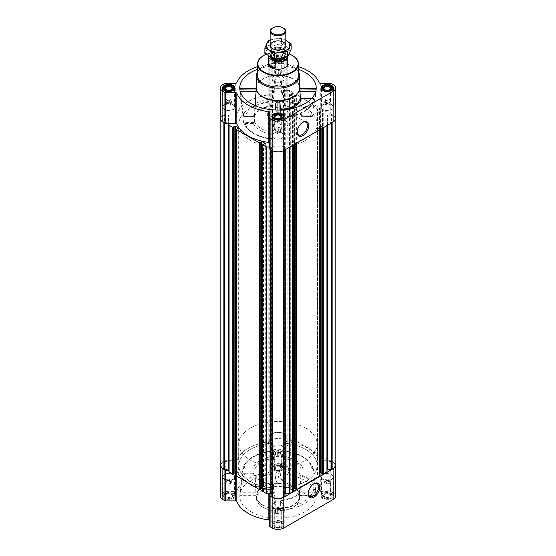 <?xml version="1.0" encoding="UTF-8"?>
<svg xmlns="http://www.w3.org/2000/svg" width="556" height="556" viewBox="0 0 556 556"><rect width="100%" height="100%" fill="white"/><g stroke="black" fill="none" stroke-linecap="round" stroke-linejoin="round"><path stroke-width="0.42" stroke-dasharray="2.78 2.08" d="M271.071 117.858A7.297 4.212 -60 0 1 268.812 117.643A7.297 4.212 -60 0 1 271.071 106.377L282.768 108.844L283.914 115.342L276.617 119.679L271.071 117.858L271.071 106.377M297.14 131.876A7.297 4.212 -60 0 1 297.126 131.522A7.297 4.212 -60 0 1 302.29 122.584A7.297 4.212 -60 0 1 302.603 122.41M231.011 481.892A3.28 1.897 180 0 1 231.685 482.455A3.28 1.897 180 0 1 231.97 483.233A3.28 1.897 180 0 1 228.69 485.124A3.28 1.897 180 0 1 225.402 483.233A3.28 1.897 180 0 1 225.694 482.455A3.28 1.897 180 0 1 231.011 481.892M226.765 479.369L226.063 480.884L227.988 481.996L230.608 481.586L231.31 480.078L229.392 478.966L226.765 479.369L226.765 481.322L226.063 482.837L227.988 483.942L230.608 483.539L231.31 482.024L230.351 480.954L229.392 480.919L226.514 481.399L225.694 482.455M280.321 453.425A3.28 1.897 180 0 1 280.995 453.988A3.28 1.897 180 0 1 281.28 454.759A3.28 1.897 180 0 1 278 456.657A3.28 1.897 180 0 1 274.72 454.759A3.28 1.897 180 0 1 275.005 453.988A3.28 1.897 180 0 1 280.321 453.425M276.082 450.902L275.38 452.417L277.298 453.522L279.918 453.119L280.62 451.604L278.702 450.499L276.082 450.902L276.082 452.848L275.38 454.363L277.298 455.475L279.918 455.065L280.62 453.55L279.661 452.487L278.702 452.445L275.825 452.925L275.005 453.988M329.632 481.892A3.28 1.897 180 0 1 330.306 482.455A3.28 1.897 180 0 1 330.598 483.233A3.28 1.897 180 0 1 327.31 485.124A3.28 1.897 180 0 1 324.03 483.233A3.28 1.897 180 0 1 324.315 482.455A3.28 1.897 180 0 1 329.632 481.892M325.392 479.369L324.69 480.884L326.608 481.996L329.235 481.586L329.937 480.078L328.012 478.966L325.392 479.369L325.392 481.322L324.69 482.837L326.608 483.942L329.235 483.539L329.937 482.024L328.978 480.954L328.012 480.919L325.142 481.399L324.315 482.455M280.321 510.359A3.28 1.897 180 0 1 280.995 510.929A3.28 1.897 180 0 1 281.28 511.701A3.28 1.897 180 0 1 278 513.598A3.28 1.897 180 0 1 274.72 511.701A3.28 1.897 180 0 1 275.005 510.929A3.28 1.897 180 0 1 280.321 510.359M276.082 507.843L275.38 509.359L277.298 510.464L279.918 510.06L280.62 508.545L278.702 507.44L276.082 507.843L276.082 509.789L275.38 511.305L277.298 512.417L279.918 512.006L280.62 510.491L279.661 509.428L278.702 509.386L275.825 509.866L275.005 510.929M302.679 468.006L311.77 468.006L313.362 469.25L316.135 495.25L315.308 489.933L313.73 488.835A35.841 20.697 180 0 1 280.648 507.837L280.648 500.685A23.505 13.573 180 0 0 301.338 488.835L300.316 489.12L299.983 495.104L301.109 469.299L302.679 468.006A25.069 14.477 0 0 0 282.427 456.316L279.932 481.169L277.903 482.49L275.873 481.183L273.51 458.457L273.378 451.083L275.873 471.974L277.903 473.177L279.932 471.968L282.302 451.319L282.427 456.316M282.399 450.77C299.552 452.528 309.866 458.651 313.341 469.139L313.362 469.25A35.619 20.565 0 0 0 282.302 451.319L282.427 451.069A34.062 19.662 0 0 1 311.77 468.006M250.964 511.763A38.239 22.08 0 0 0 293.721 516.281A38.239 22.08 0 0 0 316.162 494.791A38.239 22.08 0 0 0 315.961 493.492A38.239 22.08 0 0 0 276.867 474.087A38.239 22.08 0 0 0 239.838 494.791A38.239 22.08 0 0 0 250.964 511.763M300.004 495.25L316.135 495.25L299.983 495.104M280.648 507.837L279.932 515.78L277.903 517.212L275.873 515.773L273.378 490.044L273.51 485.096L275.873 506.565L277.903 507.899L279.932 506.579L280.613 500.4A22.497 12.99 180 0 0 290.322 498.364L280.62 500.393M244.23 468.006A34.062 19.662 0 0 1 273.378 451.083L273.503 451.333A35.619 20.565 0 0 0 242.638 469.25L244.23 468.006L253.321 468.006L254.891 469.299L255.996 495.25L254.926 474.372L253.362 473.232L244.258 473.232L242.666 474.331L239.865 495.25L242.659 469.139C246.106 458.7 256.351 452.584 273.406 450.784M240.067 495.104L256.017 495.104L240.067 495.104M300.316 489.12A22.497 12.99 180 0 1 290.322 498.364M262.488 505.112A21.941 12.67 0 0 0 286.02 507.948A21.941 12.67 0 0 0 299.927 496.626A21.941 12.67 0 0 0 278 483.491A21.941 12.67 0 0 0 256.073 496.626A21.941 12.67 0 0 0 262.488 505.112M253.362 473.232A25.069 14.477 0 0 0 273.378 484.79L273.51 485.096A23.505 13.573 0 0 1 261.383 481.371A23.505 13.573 0 0 1 254.926 474.372L254.877 474.122C257.06 479.501 263.231 482.955 273.406 484.498M301.338 488.835L313.73 488.835M331.689 493.631A6.192 3.572 180 0 1 333.503 496.154A6.192 3.572 180 0 1 327.31 499.733A6.192 3.572 180 0 1 321.125 496.154A6.192 3.572 180 0 1 324.947 492.852A6.192 3.572 180 0 1 331.689 493.631M282.378 465.157A6.192 3.572 180 0 1 284.192 467.686A6.192 3.572 180 0 1 278 471.259A6.192 3.572 180 0 1 271.808 467.686A6.192 3.572 180 0 1 275.63 464.385A6.192 3.572 180 0 1 282.378 465.157M233.061 493.631A6.192 3.572 180 0 1 234.875 496.154A6.192 3.572 180 0 1 228.69 499.733A6.192 3.572 180 0 1 222.497 496.154A6.192 3.572 180 0 1 226.32 492.852A6.192 3.572 180 0 1 233.061 493.631M282.378 522.098A6.192 3.572 180 0 1 284.192 524.628A6.192 3.572 180 0 1 278 528.2A6.192 3.572 180 0 1 271.808 524.628A6.192 3.572 180 0 1 275.63 521.326A6.192 3.572 180 0 1 282.378 522.098M335.539 496.154A8.229 4.747 0 0 0 333.127 492.797L331.063 491.601A1.175 0.681 0 0 0 330.236 491.407L320.298 491.407A1.175 0.681 0 0 1 319.151 490.872A42.159 24.339 0 0 0 287.146 472.398A1.175 0.681 0 0 1 286.229 471.731L286.229 465.997A1.175 0.681 0 0 0 285.881 465.518L283.817 464.329A8.229 4.747 0 0 0 272.183 464.329L270.119 465.518A1.175 0.681 0 0 0 269.771 465.997L269.771 471.731A1.175 0.681 0 0 1 268.854 472.398A42.159 24.339 0 0 0 236.849 490.872A1.175 0.681 0 0 1 235.702 491.407L225.764 491.407A1.175 0.681 0 0 0 224.937 491.601L222.873 492.797A8.229 4.747 0 0 0 220.461 496.154M228.961 471.926L228.961 470.195L235.702 470.195A1.175 0.681 0 0 1 236.849 470.723A42.159 24.339 0 0 0 268.854 489.204A1.175 0.681 0 0 1 269.771 489.864L269.771 526.31M255.996 88.988L254.37 116.454L243.681 116.454L239.865 88.988L243.452 121.778L245.175 123.432A33.374 19.272 0 0 0 271.974 138.91L271.974 134.253L272.753 132.988L275.144 109.984M298.635 69.382A38.239 22.08 0 0 0 257.365 69.382M243.479 121.945C247.052 131.626 256.754 137.401 272.586 139.264L275.873 112.152L277.903 110.943L279.932 112.152L280.648 117.559L280.613 109.518M311.548 98.565L313.73 98.565L315.308 97.321L316.135 88.988L312.319 116.454L302.805 116.593A25.479 14.713 0 0 0 283.831 105.633L283.053 105.73L283.053 99.559L283.831 100.984A33.374 19.272 0 0 1 310.86 116.593L312.319 116.454M283.053 99.559L279.932 68.339L277.903 66.908L275.873 68.346L272.753 99.573L271.974 101.004A33.374 19.272 0 0 0 245.14 116.593L243.681 116.454M299.552 85.582A21.941 12.67 0 0 0 299.462 85.325A21.941 12.67 0 0 0 277.771 75.303A21.941 12.67 0 0 0 256.448 85.582M272.753 99.573L272.753 105.751L271.974 105.661L272.753 105.751L272.822 105.265L275.873 77.555L277.903 76.228L279.932 77.548L283.053 105.73L283.831 105.633L283.831 100.984M245.175 123.432L253.244 123.432L254.412 122.403L255.329 105.744M310.86 116.593L302.805 116.593L301.63 116.454L301.394 115.863L300.004 88.988M272.753 132.988L272.753 139.167L271.974 138.91M272.815 138.736A34.938 20.169 0 0 1 253.3 133.051A34.938 20.169 0 0 1 243.452 121.778L243.709 122.403L254.412 122.403M280.62 117.851C300.483 116.308 312.041 109.469 315.301 97.342L315.308 97.321A37.405 21.594 180 0 1 280.516 117.302L280.648 117.559A35.841 20.697 180 0 0 313.73 98.565M272.822 105.265A23.915 13.81 0 0 0 254.606 115.863L254.37 116.454L253.195 116.593L254.37 116.454M301.63 116.454L301.394 115.863A23.915 13.81 0 0 0 282.983 105.237M282.378 56.969A6.192 3.572 180 0 1 284.192 59.499A6.192 3.572 180 0 1 278 63.071A6.192 3.572 180 0 1 271.808 59.499A6.192 3.572 180 0 1 275.63 56.191A6.192 3.572 180 0 1 282.378 56.969M298.572 66.72A42.159 24.339 0 0 0 287.146 64.204L287.146 94.916A1.175 0.681 0 0 1 286.229 94.256L286.229 88.522A1.175 0.681 0 0 0 285.881 88.043L283.817 86.847A8.229 4.747 0 0 0 272.183 86.847L270.119 88.043A1.175 0.681 0 0 0 269.771 88.522L269.771 94.256A1.175 0.681 0 0 1 268.854 94.916A42.159 24.339 0 0 0 236.849 113.396A1.175 0.681 0 0 1 235.702 113.924L225.764 113.924A1.175 0.681 0 0 0 224.937 114.126L222.873 115.314A8.229 4.747 0 0 0 220.461 118.678M257.428 66.72A42.159 24.339 0 0 1 268.854 64.204A1.175 0.681 0 0 0 269.771 63.544L269.771 57.81A1.175 0.681 0 0 1 270.119 57.331L272.183 56.135A8.229 4.747 0 0 1 283.817 56.135L285.881 57.331A1.175 0.681 0 0 1 286.229 57.81L286.229 63.544A1.175 0.681 0 0 0 287.146 64.204M335.15 465.448A7.833 4.524 0 0 0 332.856 462.244L331.133 461.383L327.553 461.841L327.38 114.974A1.175 0.681 0 0 1 327.039 114.494L327.039 461.265L327.039 460.695L320.298 460.695L320.298 491.407M335.15 463.996A8.229 4.747 0 0 0 333.127 462.085L331.063 460.896A1.175 0.681 0 0 0 330.236 460.695L327.039 460.695L326.942 458.832L323.251 456.705L320.569 458.033L317.323 456.066L319.735 454.676L296.661 441.353L293.971 442.68L290.725 440.706L293.137 439.316L289.454 437.19L286.229 437.134L286.229 441.026A1.175 0.681 0 0 0 287.146 441.686A42.159 24.339 0 0 1 319.151 460.166A1.175 0.681 0 0 0 320.298 460.695M269.771 489.864L269.771 493.756M262.745 488.627L265.275 490.183L262.863 491.254L262.863 144.484M260.145 142.503L260.194 488.953M236.147 473.274L238.677 474.824L236.265 475.901L236.265 129.131M233.548 127.143L233.596 473.601M319.123 455.058L319.123 108.288L319.853 108.066L296.661 94.583L293.971 95.91L290.844 94.103L293.255 92.706L289.454 90.419L285.249 90.364A1.175 0.681 0 0 1 284.415 90.169L285.054 87.952L283.539 87.007A7.833 4.524 0 0 0 272.461 87.007L270.946 87.952L271.849 89.94L270.167 91.059L270.167 94.346A1.175 0.681 0 0 1 269.236 95.006A41.922 24.2 0 0 0 237.002 113.619A1.175 0.681 0 0 1 235.855 114.154L230.17 114.154L228.148 115.12L224.867 114.612L223.144 115.474A7.833 4.524 0 0 0 220.85 118.678A7.833 4.524 0 0 0 223.144 121.875L224.867 122.744L228.62 122.383A1.175 0.681 0 0 1 228.961 122.862L228.961 123.425M319.151 82.684L319.151 113.396A42.159 24.339 0 0 0 287.146 94.916M319.151 113.396A1.175 0.681 0 0 0 320.298 113.924L327.039 113.924L327.039 112.194L323.251 109.935L320.569 111.263L317.323 109.296L319.123 108.288M269.771 112.388L269.771 148.834M327.852 125.079L327.852 122.237L331.133 122.744L332.856 121.875A7.833 4.524 0 0 0 335.15 118.678A7.833 4.524 0 0 0 332.856 115.474L331.133 114.612L327.553 115.071M322.404 473.601L322.404 127.213L323.251 127.414L326.942 125.288L327.039 122.862A1.175 0.681 0 0 1 327.38 122.383L327.852 122.237M295.806 488.953L295.806 142.565L296.661 142.774L319.735 129.451L317.434 127.894L320.569 126.087L322.591 127.067M285.249 149.682L285.249 146.986L289.454 146.937L293.137 144.803L290.725 143.413L293.971 141.446L295.994 142.419M270.946 493.763A1.175 0.681 0 0 1 271.585 493.957L271.835 147.458L270.946 149.397L272.461 150.342A7.833 4.524 0 0 0 283.539 150.342L285.054 149.397L284.415 147.187A1.175 0.681 0 0 1 285.249 146.986M335.539 118.678A8.229 4.747 0 0 0 333.127 115.314L331.063 114.126A1.175 0.681 0 0 0 330.236 113.924L327.039 113.924L327.039 114.494M286.229 63.544L286.229 94.256M286.229 57.81L286.229 88.522M269.771 57.81L269.771 88.522M269.771 63.544L269.771 94.256M269.771 146.986L270.751 146.986A1.175 0.681 0 0 1 271.585 147.187L271.835 147.458M220.85 463.996A8.229 4.747 0 0 1 222.873 462.085L224.937 460.896A1.175 0.681 0 0 1 225.764 460.695L235.702 460.695A1.175 0.681 0 0 0 236.849 460.166A42.159 24.339 0 0 1 268.854 441.686A1.175 0.681 0 0 0 269.771 441.026L269.771 435.285A1.175 0.681 0 0 1 270.119 434.806L272.183 433.617A8.229 4.747 0 0 1 283.817 433.617L285.881 434.806A1.175 0.681 0 0 1 286.229 435.285L286.229 437.134L285.249 437.134A1.175 0.681 0 0 1 284.415 436.94L285.054 434.722L283.539 433.777A7.833 4.524 0 0 0 272.461 433.777L270.946 434.722L271.835 436.662L271.835 89.891M270.167 91.059L270.167 437.829L271.835 436.662M270.167 437.829L270.167 94.346M220.85 465.448A7.833 4.524 0 0 1 223.144 462.244L224.867 461.383L228.148 461.89L230.17 460.924L235.855 460.924A1.175 0.681 0 0 0 237.002 460.382A41.922 24.2 0 0 1 269.236 441.777A1.175 0.681 0 0 0 270.167 441.116M228.961 125.163L228.961 122.862M271.835 494.228L270.96 496.119M285.04 496.119L284.165 494.228L284.165 147.458M285.054 493.763A1.175 0.681 0 0 0 284.415 493.957L284.165 494.228M293.137 144.484L293.137 491.254L292.532 491.191L292.532 144.421M293.255 488.627L290.725 490.183L292.532 491.191M295.994 489.19L295.855 142.503M319.735 129.131L319.735 475.901L319.123 475.832L319.123 129.068M319.853 473.274L317.323 474.824L319.123 475.832M322.591 473.837L322.452 127.143M327.039 125.552L327.039 125.163M327.039 471.926L327.039 122.862M327.553 461.841L327.38 114.974M327.039 461.265A1.175 0.681 0 0 0 327.38 461.744M327.039 458.964L327.039 112.194M286.229 441.026L286.229 471.731M286.229 435.285L286.229 465.997M269.771 435.285L269.771 465.997M269.771 441.026L269.771 471.731M256.448 87.966A21.552 12.44 180 0 1 269.75 76.471A21.552 12.44 180 0 1 293.234 79.167A21.552 12.44 180 0 1 299.552 87.966M279.932 112.152L279.932 110.019M275.873 112.152L275.873 110.012M277.903 110.943L277.903 110.046M279.932 77.548L279.932 68.339M277.903 76.228L277.903 66.908M275.873 77.555L275.873 68.346M315.947 89.134L300.004 89.134M255.996 89.134L240.053 89.134M262.766 504.952A21.552 12.44 0 0 0 286.25 507.649A21.552 12.44 0 0 0 299.552 496.154A21.552 12.44 0 0 0 293.234 487.362A21.552 12.44 0 0 0 269.75 484.658A21.552 12.44 0 0 0 256.448 496.154A21.552 12.44 0 0 0 262.766 504.952M275.873 515.773L275.873 506.565M277.903 517.212L277.903 507.899M279.932 515.78L279.932 506.579M277.903 482.49L277.903 473.177M279.932 481.169L279.932 471.968M275.873 481.183L275.873 471.974M315.947 492.762L300.004 492.762M255.996 492.762L240.053 492.762M266.081 54.293A20.12 11.62 180 0 1 289.155 53.988M268.207 124.224L268.207 63.655A9.793 5.657 180 0 1 274.254 58.429A9.793 5.657 180 0 1 284.929 59.659A9.793 5.657 180 0 1 287.793 63.655L287.793 124.224A9.793 5.657 180 0 1 278 129.875A9.793 5.657 180 0 1 268.207 124.224A9.793 5.657 180 0 1 274.254 118.998A9.793 5.657 180 0 1 284.929 120.221A9.793 5.657 180 0 1 287.793 124.224M263.634 55.517A20.516 11.843 180 0 1 292.366 55.517M257.247 74.886A20.753 11.982 180 0 1 263.329 66.56A20.753 11.982 180 0 1 292.671 66.56L292.671 66.56A20.753 11.982 180 0 1 298.753 74.886M257.31 72.21A21.552 12.44 180 0 1 262.766 66.887A21.552 12.44 180 0 1 293.234 66.887L293.234 66.887A21.552 12.44 180 0 1 298.69 72.21M292.671 66.56L293.234 66.887L292.671 66.56M282.378 133.106A6.192 3.572 180 0 1 284.192 135.629A6.192 3.572 180 0 1 278 139.202A6.192 3.572 180 0 1 271.808 135.629A6.192 3.572 180 0 1 275.63 132.328A6.192 3.572 180 0 1 282.378 133.106M282.156 133.231A5.88 3.392 180 0 1 283.88 135.629A5.88 3.392 180 0 1 278 139.021A5.88 3.392 180 0 1 272.12 135.629A5.88 3.392 180 0 1 275.748 132.495A5.88 3.392 180 0 1 282.156 133.231M233.061 104.632A6.192 3.572 180 0 1 234.875 107.162A6.192 3.572 180 0 1 228.69 110.734A6.192 3.572 180 0 1 222.497 107.162A6.192 3.572 180 0 1 226.32 103.861A6.192 3.572 180 0 1 233.061 104.632M232.846 104.764A5.88 3.392 180 0 1 234.562 107.162A5.88 3.392 180 0 1 228.69 110.554A5.88 3.392 180 0 1 222.81 107.162A5.88 3.392 180 0 1 226.438 104.028A5.88 3.392 180 0 1 232.846 104.764M282.378 76.165A6.192 3.572 180 0 1 284.192 78.688A6.192 3.572 180 0 1 278 82.26A6.192 3.572 180 0 1 271.808 78.688A6.192 3.572 180 0 1 275.63 75.387A6.192 3.572 180 0 1 282.378 76.165M282.156 76.29A5.88 3.392 180 0 1 283.88 78.688A5.88 3.392 180 0 1 278 82.079A5.88 3.392 180 0 1 272.12 78.688A5.88 3.392 180 0 1 275.748 75.553A5.88 3.392 180 0 1 282.156 76.29M331.689 104.632A6.192 3.572 180 0 1 333.503 107.162A6.192 3.572 180 0 1 327.31 110.734A6.192 3.572 180 0 1 321.125 107.162A6.192 3.572 180 0 1 324.947 103.861A6.192 3.572 180 0 1 331.689 104.632M331.466 104.764A5.88 3.392 180 0 1 333.19 107.162A5.88 3.392 180 0 1 327.31 110.554A5.88 3.392 180 0 1 321.438 107.162A5.88 3.392 180 0 1 325.065 104.028A5.88 3.392 180 0 1 331.466 104.764M283.762 117.74A5.88 3.392 180 0 1 278 120.471A5.88 3.392 180 0 1 272.238 117.74M273.844 114.675A5.88 3.392 180 0 1 282.156 114.675M333.079 89.273A5.88 3.392 180 0 1 327.31 91.997A5.88 3.392 180 0 1 321.549 89.273M323.154 86.208A5.88 3.392 180 0 1 331.466 86.208M281.6 57.414L281.6 57.414A5.094 2.94 180 0 1 281.6 61.577A5.094 2.94 180 0 1 274.4 61.577A5.094 2.94 180 0 1 274.4 57.414A5.094 2.94 180 0 1 281.6 57.414L282.156 57.734A5.88 3.392 180 0 1 283.88 60.138A5.88 3.392 180 0 1 278 63.53A5.88 3.392 180 0 1 272.12 60.138A5.88 3.392 180 0 1 273.844 57.734A5.88 3.392 180 0 1 282.156 57.734L281.6 57.414M280.773 57.893A3.92 2.259 180 0 1 280.773 61.097A3.92 2.259 180 0 1 275.227 61.097A3.92 2.259 180 0 1 275.227 57.893A3.92 2.259 180 0 1 280.773 57.893M234.451 89.273A5.88 3.392 180 0 1 228.69 91.997A5.88 3.392 180 0 1 222.921 89.273M224.534 86.208A5.88 3.392 180 0 1 232.846 86.208M280.523 118.164A3.28 1.897 180 0 1 280.321 118.296A3.28 1.897 180 0 1 275.679 118.296A3.28 1.897 180 0 1 275.477 118.164M280.321 128.019A3.28 1.897 180 0 1 281.28 129.36A3.28 1.897 180 0 1 280.995 130.132A3.28 1.897 180 0 1 278 131.258A3.28 1.897 180 0 1 275.005 130.132A3.28 1.897 180 0 1 274.831 129.854A3.28 1.897 180 0 1 274.72 129.36A3.28 1.897 180 0 1 276.742 127.609A3.28 1.897 180 0 1 280.321 128.019M275.38 132.516L277.298 133.628L279.918 133.218L280.62 131.709L278.702 130.597L276.082 131.001L275.38 132.516L275.38 130.57L277.298 131.675L279.918 131.272L280.62 129.756L278.702 128.651L276.082 129.055L275.38 130.57L275.7 131.035L275.005 130.132M279.918 133.218L279.918 131.272L280.995 130.132M278.702 130.597L278.702 128.651M280.62 131.709L280.62 129.756M276.082 131.001L276.082 129.055M277.298 133.628L277.298 131.675M231.213 89.697A3.28 1.897 180 0 1 231.011 89.829A3.28 1.897 180 0 1 226.368 89.829A3.28 1.897 180 0 1 226.16 89.697M231.011 99.552A3.28 1.897 180 0 1 231.97 100.893A3.28 1.897 180 0 1 231.685 101.665A3.28 1.897 180 0 1 228.69 102.784A3.28 1.897 180 0 1 225.694 101.665A3.28 1.897 180 0 1 225.521 101.38A3.28 1.897 180 0 1 225.402 100.893A3.28 1.897 180 0 1 227.432 99.142A3.28 1.897 180 0 1 231.011 99.552M226.063 104.048L227.988 105.153L230.608 104.75L231.31 103.235L229.392 102.13L226.765 102.533L226.063 104.048L226.063 102.096L227.988 103.207L230.608 102.797L231.31 101.289L229.392 100.177L226.765 100.587L226.063 102.096L226.389 102.568L225.694 101.665M230.608 104.75L230.608 102.797L231.685 101.665M280.321 58.679A3.28 1.897 180 0 1 281.28 60.013A3.28 1.897 180 0 1 280.321 61.355A3.28 1.897 180 0 1 275.679 61.355A3.28 1.897 180 0 1 274.72 60.013A3.28 1.897 180 0 1 276.742 58.262A3.28 1.897 180 0 1 280.321 58.679M280.321 71.078A3.28 1.897 180 0 1 281.28 72.419A3.28 1.897 180 0 1 280.995 73.19A3.28 1.897 180 0 1 278 74.316A3.28 1.897 180 0 1 275.005 73.19A3.28 1.897 180 0 1 274.831 72.912A3.28 1.897 180 0 1 274.72 72.419A3.28 1.897 180 0 1 276.742 70.668A3.28 1.897 180 0 1 280.321 71.078M275.38 75.574L277.298 76.686L279.918 76.276L280.62 74.768L278.702 73.656L276.082 74.059L275.38 75.574L275.38 73.628L277.298 74.733L279.918 74.33L280.62 72.815L278.702 71.71L276.082 72.113L275.38 73.628L275.7 74.094L275.005 73.19M279.918 76.276L279.918 74.33L280.995 73.19M329.84 89.697A3.28 1.897 180 0 1 329.632 89.829A3.28 1.897 180 0 1 324.989 89.829A3.28 1.897 180 0 1 324.787 89.697M329.632 99.552A3.28 1.897 180 0 1 330.598 100.893A3.28 1.897 180 0 1 330.306 101.665A3.28 1.897 180 0 1 327.31 102.784A3.28 1.897 180 0 1 324.315 101.665A3.28 1.897 180 0 1 324.141 101.38A3.28 1.897 180 0 1 324.03 100.893A3.28 1.897 180 0 1 326.059 99.142A3.28 1.897 180 0 1 329.632 99.552M324.69 104.048L326.608 105.153L329.235 104.75L329.937 103.235L328.012 102.13L325.392 102.533L324.69 104.048L324.69 102.096L326.608 103.207L329.235 102.797L329.937 101.289L328.012 100.177L325.392 100.587L324.69 102.096L325.017 102.568L324.315 101.665M329.235 104.75L329.235 102.797L330.306 101.665M328.012 102.13L328.012 100.177M329.937 103.235L329.937 101.289M325.392 102.533L325.392 100.587M326.608 105.153L326.608 103.207M278.702 73.656L278.702 71.71M280.62 74.768L280.62 72.815M276.082 74.059L276.082 72.113M277.298 76.686L277.298 74.733M229.392 102.13L229.392 100.177M231.31 103.235L231.31 101.289M226.765 102.533L226.765 100.587M227.988 105.153L227.988 103.207M293.234 489.6A21.552 12.44 180 0 1 299.552 498.391A21.552 12.44 180 0 1 293.234 507.19A21.552 12.44 180 0 1 262.766 507.19A21.552 12.44 180 0 1 256.448 498.391A21.552 12.44 180 0 1 269.75 486.903A21.552 12.44 180 0 1 293.234 489.6M292.963 490.079A21.156 12.218 180 0 1 292.963 507.35A21.156 12.218 180 0 1 263.037 507.35A21.156 12.218 180 0 1 263.037 490.079A21.156 12.218 180 0 1 292.963 490.079M308.219 493.36A7.297 4.212 -60 0 1 308.212 493.005A7.297 4.212 -60 0 1 313.369 484.067A7.297 4.212 -60 0 1 313.681 483.894M283.539 478.765A7.297 4.212 -60 0 1 279.89 479.126A7.297 4.212 -60 0 1 279.89 470.696A7.297 4.212 -60 0 1 287.188 466.484A7.297 4.212 -60 0 1 288.307 472.329A7.297 4.212 -60 0 1 283.539 478.765M282.378 502.902A6.192 3.572 180 0 1 284.192 505.432A6.192 3.572 180 0 1 278 509.004A6.192 3.572 180 0 1 271.808 505.432A6.192 3.572 180 0 1 275.63 502.131A6.192 3.572 180 0 1 282.378 502.902M282.156 503.034A5.88 3.392 180 0 1 283.88 505.432A5.88 3.392 180 0 1 278 508.823A5.88 3.392 180 0 1 272.12 505.432A5.88 3.392 180 0 1 275.748 502.297A5.88 3.392 180 0 1 282.156 503.034M233.061 474.435A6.192 3.572 180 0 1 234.875 476.965A6.192 3.572 180 0 1 228.69 480.537A6.192 3.572 180 0 1 222.497 476.965A6.192 3.572 180 0 1 226.32 473.656A6.192 3.572 180 0 1 233.061 474.435M232.846 474.56A5.88 3.392 180 0 1 234.562 476.965A5.88 3.392 180 0 1 228.69 480.356A5.88 3.392 180 0 1 222.81 476.965A5.88 3.392 180 0 1 226.438 473.83A5.88 3.392 180 0 1 232.846 474.56M282.378 445.961A6.192 3.572 180 0 1 284.192 448.49A6.192 3.572 180 0 1 278 452.063A6.192 3.572 180 0 1 271.808 448.49A6.192 3.572 180 0 1 275.63 445.189A6.192 3.572 180 0 1 282.378 445.961M282.156 446.093A5.88 3.392 180 0 1 283.88 448.49A5.88 3.392 180 0 1 278 451.882A5.88 3.392 180 0 1 272.12 448.49A5.88 3.392 180 0 1 275.748 445.356A5.88 3.392 180 0 1 282.156 446.093M331.689 474.435A6.192 3.572 180 0 1 333.503 476.965A6.192 3.572 180 0 1 327.31 480.537A6.192 3.572 180 0 1 321.125 476.965A6.192 3.572 180 0 1 324.947 473.656A6.192 3.572 180 0 1 331.689 474.435M331.466 474.56A5.88 3.392 180 0 1 333.19 476.965A5.88 3.392 180 0 1 327.31 480.356A5.88 3.392 180 0 1 321.438 476.965A5.88 3.392 180 0 1 325.065 473.83A5.88 3.392 180 0 1 331.466 474.56M282.156 521.584A5.88 3.392 180 0 1 283.88 523.988A5.88 3.392 180 0 1 282.156 526.386A5.88 3.392 180 0 1 273.844 526.386A5.88 3.392 180 0 1 272.12 523.988A5.88 3.392 180 0 1 275.748 520.854A5.88 3.392 180 0 1 282.156 521.584M281.6 522.55A5.094 2.94 180 0 1 281.6 526.706A5.094 2.94 180 0 1 274.4 526.706A5.094 2.94 180 0 1 274.4 522.55A5.094 2.94 180 0 1 281.6 522.55M280.773 523.029L280.773 523.029A3.92 2.259 180 0 1 280.773 526.226A3.92 2.259 180 0 1 275.227 526.226A3.92 2.259 180 0 1 275.227 523.029A3.92 2.259 180 0 1 280.773 523.029L280.321 522.765A3.28 1.897 180 0 1 281.28 524.106A3.28 1.897 180 0 1 278 526.004A3.28 1.897 180 0 1 274.72 524.106A3.28 1.897 180 0 1 275.679 522.765A3.28 1.897 180 0 1 280.321 522.765L280.773 523.029M331.466 493.116A5.88 3.392 180 0 1 333.19 495.514A5.88 3.392 180 0 1 331.466 497.912A5.88 3.392 180 0 1 323.154 497.912A5.88 3.392 180 0 1 321.438 495.514A5.88 3.392 180 0 1 325.065 492.38A5.88 3.392 180 0 1 331.466 493.116M330.917 494.075A5.094 2.94 180 0 1 330.917 498.232A5.094 2.94 180 0 1 323.71 498.232A5.094 2.94 180 0 1 323.71 494.075A5.094 2.94 180 0 1 330.917 494.075M330.083 494.555L330.083 494.555A3.92 2.259 180 0 1 330.083 497.752A3.92 2.259 180 0 1 324.544 497.752A3.92 2.259 180 0 1 324.544 494.555A3.92 2.259 180 0 1 330.083 494.555L329.632 494.298A3.28 1.897 180 0 1 330.598 495.639A3.28 1.897 180 0 1 327.31 497.53A3.28 1.897 180 0 1 324.03 495.639A3.28 1.897 180 0 1 324.989 494.298A3.28 1.897 180 0 1 329.632 494.298L330.083 494.555M282.156 464.649A5.88 3.392 180 0 1 283.88 467.047A5.88 3.392 180 0 1 282.156 469.445A5.88 3.392 180 0 1 273.844 469.445A5.88 3.392 180 0 1 272.12 467.047A5.88 3.392 180 0 1 275.748 463.912A5.88 3.392 180 0 1 282.156 464.649M281.6 465.608A5.094 2.94 180 0 1 281.6 469.764A5.094 2.94 180 0 1 274.4 469.764A5.094 2.94 180 0 1 274.4 465.608A5.094 2.94 180 0 1 281.6 465.608M280.773 466.088L280.773 466.088A3.92 2.259 180 0 1 280.773 469.285A3.92 2.259 180 0 1 275.227 469.285A3.92 2.259 180 0 1 275.227 466.088A3.92 2.259 180 0 1 280.773 466.088L280.321 465.824A3.28 1.897 180 0 1 281.28 467.165A3.28 1.897 180 0 1 278 469.062A3.28 1.897 180 0 1 274.72 467.165A3.28 1.897 180 0 1 275.679 465.824A3.28 1.897 180 0 1 280.321 465.824L280.773 466.088M232.846 493.116A5.88 3.392 180 0 1 234.562 495.514A5.88 3.392 180 0 1 232.846 497.912A5.88 3.392 180 0 1 224.534 497.912A5.88 3.392 180 0 1 222.81 495.514A5.88 3.392 180 0 1 226.438 492.38A5.88 3.392 180 0 1 232.846 493.116M232.29 494.075A5.094 2.94 180 0 1 232.29 498.232A5.094 2.94 180 0 1 225.083 498.232A5.094 2.94 180 0 1 225.083 494.075A5.094 2.94 180 0 1 232.29 494.075M231.456 494.555L231.456 494.555A3.92 2.259 180 0 1 231.456 497.752A3.92 2.259 180 0 1 225.917 497.752A3.92 2.259 180 0 1 225.917 494.555A3.92 2.259 180 0 1 231.456 494.555L231.011 494.298A3.28 1.897 180 0 1 231.97 495.639A3.28 1.897 180 0 1 228.69 497.53A3.28 1.897 180 0 1 225.402 495.639A3.28 1.897 180 0 1 226.368 494.298A3.28 1.897 180 0 1 231.011 494.298L231.456 494.555M280.62 508.545L280.62 510.491M278.702 507.44L278.702 509.386M275.38 509.359L275.38 511.305M277.298 510.464L277.298 512.417M279.918 510.06L279.918 512.006M329.937 480.078L329.937 482.024M328.012 478.966L328.012 480.919M324.69 480.884L324.69 482.837M326.608 481.996L326.608 483.942M329.235 481.586L329.235 483.539M280.62 451.604L280.62 453.55M278.702 450.499L278.702 452.445M275.38 452.417L275.38 454.363M277.298 453.522L277.298 455.475M279.918 453.119L279.918 455.065M231.31 480.078L231.31 482.024M229.392 478.966L229.392 480.919M226.063 480.884L226.063 482.837M227.988 481.996L227.988 483.942M230.608 481.586L230.608 483.539M305.703 108.225A39.177 22.622 180 0 1 317.177 124.224A39.177 22.622 180 0 1 278 146.84A39.177 22.622 180 0 1 238.823 124.224A39.177 22.622 180 0 1 263.009 103.326A39.177 22.622 180 0 1 305.703 108.225M305.703 449.45A39.177 22.622 180 0 1 317.177 465.448A39.177 22.622 180 0 1 278 488.064A39.177 22.622 180 0 1 238.823 465.448A39.177 22.622 180 0 1 263.009 444.55A39.177 22.622 180 0 1 305.703 449.45A39.177 22.622 180 0 1 317.177 465.448A39.177 22.622 180 0 1 278 488.064A39.177 22.622 180 0 1 238.823 465.448A39.177 22.622 180 0 1 263.009 444.55A39.177 22.622 180 0 1 305.703 449.45M268.458 55.864A9.57 5.525 180 0 1 271.231 52.389A9.57 5.525 180 0 1 281.148 51.076L287.042 54.481A9.57 5.525 180 0 1 287.501 56.976M268.284 55.76A9.793 5.657 180 0 1 271.071 52.479A9.793 5.657 180 0 1 280.808 51.062L281.148 51.076M287.042 54.481L287.382 54.856A9.793 5.657 180 0 1 287.793 56.476A9.793 5.657 180 0 1 287.793 56.608L287.793 56.476M284.929 440.123A9.793 5.657 180 0 1 287.793 444.119A9.793 5.657 180 0 1 278 449.776A9.793 5.657 180 0 1 268.207 444.119A9.793 5.657 180 0 1 274.254 438.892A9.793 5.657 180 0 1 284.929 440.123M287.382 54.856L287.382 61.077A9.793 5.657 0 0 0 284.929 58.693A9.793 5.657 0 0 0 280.808 57.275L280.808 51.062M305.703 428.127A39.177 22.622 180 0 1 317.177 444.119A39.177 22.622 180 0 1 278 466.741A39.177 22.622 180 0 1 238.823 444.119A39.177 22.622 180 0 1 263.009 423.22A39.177 22.622 180 0 1 305.703 428.127M287.382 61.077L280.808 57.275M272.461 28.092A7.833 4.524 180 0 1 283.539 28.092M283.539 49.588A7.833 4.524 180 0 1 285.833 52.785A7.833 4.524 180 0 1 285.569 53.953A7.833 4.524 180 0 1 278 57.31A7.833 4.524 180 0 1 270.431 53.953A7.833 4.524 180 0 1 270.167 52.785A7.833 4.524 180 0 1 275.005 48.608A7.833 4.524 180 0 1 283.539 49.588M270.167 40.393A11.718 6.762 180 0 1 285.833 40.393M285.833 40.359L281.51 38.26L270.167 39.837M281.51 38.26L281.51 43.841L291.108 49.387M268.402 40.282L268.402 45.87L281.51 43.841M264.892 53.439L268.402 45.87M283.539 55.016A7.833 4.524 180 0 1 272.461 55.016A7.833 4.524 180 0 1 272.461 48.622A7.833 4.524 180 0 1 283.539 48.622A7.833 4.524 180 0 1 283.539 55.016M286.284 56.601A11.718 6.762 180 0 1 266.685 53.571A11.718 6.762 180 0 1 281.03 45.286A11.718 6.762 180 0 1 286.284 56.601M283.087 48.879A7.2 4.156 180 0 1 272.906 48.879A7.2 4.156 180 0 1 270.8 45.939A7.2 4.156 180 0 1 278 41.783A7.2 4.156 180 0 1 285.2 45.939A7.2 4.156 180 0 1 283.094 48.879A7.2 4.156 180 0 1 283.087 48.879L283.094 48.879M283.087 54.238A7.2 4.156 180 0 1 275.248 55.141A7.2 4.156 180 0 1 270.8 51.298A7.2 4.156 180 0 1 272.906 48.358A7.2 4.156 180 0 1 283.094 48.358A7.2 4.156 180 0 1 285.2 51.298A7.2 4.156 180 0 1 283.087 54.238M315.308 489.933A37.405 21.594 180 0 1 280.516 509.915M242.666 474.331A35.619 20.565 0 0 0 273.503 492.136M273.51 458.457A23.505 13.573 0 0 0 254.891 469.299M301.109 469.299A23.505 13.573 0 0 0 282.295 458.436M244.258 473.232A34.062 19.662 0 0 0 273.378 490.044M273.378 456.337A25.069 14.477 0 0 0 253.321 468.006M312.576 115.905A34.938 20.169 0 0 0 282.99 98.822M272.815 98.843A34.938 20.169 0 0 0 243.424 115.905M254.655 121.736A23.915 13.81 0 0 0 272.822 132.224M253.244 123.432A25.479 14.713 0 0 0 271.974 134.253M287.376 109.372A23.505 13.573 180 0 1 280.648 110.408M271.974 101.004L271.974 105.661A25.479 14.713 0 0 0 253.195 116.593L245.14 116.593M323.251 456.705L323.251 109.935M326.942 458.832L326.942 112.069M331.432 461.424L331.432 114.661M332.856 462.244L332.856 115.474M289.454 437.19L289.454 90.419M293.137 439.316L293.137 92.546M319.735 454.676L319.735 107.906M296.661 441.353L296.661 94.583M331.063 83.414L331.063 114.126M333.127 84.609L333.127 115.314M330.236 83.219L330.236 113.924M320.298 83.219L320.298 113.924M285.881 57.331L285.881 88.043M283.817 56.135L283.817 86.847M272.183 56.135L272.183 86.847M270.119 57.331L270.119 88.043M268.854 64.204L268.854 94.916M236.849 82.684L236.849 113.396M235.702 83.219L235.702 113.924M225.764 83.219L225.764 113.924M224.937 83.414L224.937 114.126M222.873 84.609L222.873 115.314M284.957 434.597L284.957 87.827M283.539 433.777L283.539 87.007M272.461 433.777L272.461 87.007M271.043 434.597L271.043 87.827M270.96 434.771L270.96 88.001M271.759 436.835L271.759 90.065M270.258 437.704L270.258 90.934M269.236 441.777L269.236 95.006M237.002 460.382L237.002 113.619M235.855 460.924L235.855 114.154M230.17 460.924L230.17 114.154M229.948 460.973L229.948 114.202M228.446 461.841L228.446 115.071M228.148 461.89L228.148 115.12M224.867 461.383L224.867 114.612M224.568 461.424L224.568 114.661M223.144 462.244L223.144 115.474M296.105 441.353L296.105 94.583M295.855 441.492L295.855 94.722M295.855 441.624L295.855 94.854M295.994 441.7L295.994 94.93M295.994 441.832L295.994 95.062M294.527 442.68L294.527 95.91M293.971 442.68L293.971 95.91M290.844 440.866L290.844 94.103M290.844 440.547L290.844 93.783M292.31 439.699L292.31 92.935M292.532 439.699L292.532 92.935M292.671 439.782L292.671 93.012M292.894 439.782L292.894 93.012M293.137 439.636L293.137 92.866M289.231 437.134L289.231 90.364M285.249 437.134L285.249 90.364M284.415 436.94L284.415 90.169M284.241 436.835L284.241 90.065M284.165 436.662L284.165 89.891M285.04 434.771L285.04 88.001M224.867 123.189L224.867 122.744M228.148 123.425L228.148 122.237M228.446 123.425L228.446 122.278M228.62 123.425L228.62 122.383M237.092 475.832L237.092 129.068M236.877 475.832L236.877 129.068M236.738 475.755L236.738 128.985M236.515 475.755L236.515 128.985M263.69 491.191L263.69 144.421M263.468 491.191L263.468 144.421M263.329 491.108L263.329 144.338M263.106 491.108L263.106 144.338M270.751 149.682L270.751 146.986M271.585 493.957L271.585 147.187M271.759 494.055L271.759 147.284M284.241 494.055L284.241 147.284M284.415 493.957L284.415 147.187M289.231 147.382L289.231 146.986M292.894 491.108L292.894 144.338M292.671 491.108L292.671 144.338M292.31 491.191L292.31 144.421M290.844 490.343L290.844 143.573M290.844 490.024L290.844 143.253M293.971 144.643L293.971 141.446M294.527 144.324L294.527 141.446M295.994 489.065L295.994 142.294M295.855 143.559L295.855 142.628M296.105 143.413L296.105 142.774M319.485 475.755L319.485 128.985M319.262 475.755L319.262 128.985M318.908 475.832L318.908 129.068M317.434 474.984L317.434 128.221M317.434 474.664L317.434 127.894M320.569 129.291L320.569 126.087M321.118 128.971L321.118 126.087M322.591 473.705L322.591 126.935M322.452 128.2L322.452 127.275M322.702 128.061L322.702 127.414M327.38 125.357L327.38 122.383M327.553 125.26L327.553 122.278M331.133 123.189L331.133 122.744M331.133 461.383L331.133 114.612M327.852 461.89L327.852 115.12M319.735 454.996L319.735 108.225M319.485 455.135L319.485 108.371M319.262 455.135L319.262 108.371M318.908 455.058L318.908 108.288M317.434 455.906L317.434 109.136M317.434 456.226L317.434 109.456M320.569 458.033L320.569 111.263M321.118 458.033L321.118 111.263M322.591 457.185L322.591 110.415M322.591 457.053L322.591 110.29M322.452 456.976L322.452 110.206M322.452 456.851L322.452 110.081M322.702 456.705L322.702 109.935M331.063 460.896L331.063 491.601M333.127 462.085L333.127 492.797M330.236 460.695L330.236 491.407M319.151 460.166L319.151 490.872M287.146 441.686L287.146 472.398M285.881 434.806L285.881 465.518M283.817 433.617L283.817 464.329M272.183 433.617L272.183 464.329M270.119 434.806L270.119 465.518M268.854 441.686L268.854 472.398M236.849 460.166L236.849 490.872M235.702 460.695L235.702 491.407M225.764 460.695L225.764 491.407M224.937 460.896L224.937 491.601M222.873 462.085L222.873 492.797M235.702 470.195L235.702 473.01M236.849 470.723L236.849 476.555M268.854 489.204L268.854 493.756M270.522 57.073A7.603 4.385 180 0 1 274.476 52.41A7.603 4.385 180 0 1 283.372 53.195A7.603 4.385 180 0 1 285.291 57.532M282.983 51.673A7.047 4.073 180 0 1 284.811 55.6A7.047 4.073 180 0 1 278 58.623A7.047 4.073 180 0 1 271.189 55.6A7.047 4.073 180 0 1 274.483 51.027A7.047 4.073 180 0 1 282.983 51.673M277.771 58.762A7.013 4.052 180 0 1 270.987 54.717A7.013 4.052 180 0 1 275.317 50.978A7.013 4.052 180 0 1 282.962 51.854A7.013 4.052 180 0 1 285.013 54.717A7.013 4.052 180 0 1 281.058 58.359M271.863 57.775A7.013 4.052 180 0 1 270.987 55.815A7.013 4.052 180 0 1 275.317 52.076A7.013 4.052 180 0 1 282.962 52.952A7.013 4.052 180 0 1 285.013 55.815A7.013 4.052 180 0 1 284.123 57.796M305.939 122.223L282.775 108.844M298.641 134.865L268.812 117.643M230.983 481.559L231.685 482.455M280.293 453.084L280.995 453.988M329.611 481.559L330.306 482.455M280.293 510.026L280.995 510.929M240.477 488.828L239.838 494.791M315.523 488.828L316.162 494.791M299.927 496.626L299.99 495.584M256.073 496.626L256.01 495.584M315.711 93.554L316.162 89.335M240.289 93.575L239.838 89.335M272.593 105.883C262.8 107.51 256.789 110.929 254.551 116.141M283.212 105.855C293.109 107.454 299.184 110.887 301.449 116.141M270.946 434.722L270.946 87.952M271.849 436.71L271.849 89.94M220.85 120.124L220.85 118.678M335.15 120.124L335.15 118.678M295.806 441.554L295.806 94.791M296.042 441.763L296.042 95M290.725 440.706L290.725 93.943M293.255 439.476L293.255 92.706M284.151 436.71L284.151 89.94M285.054 434.722L285.054 87.952M233.367 473.768L233.367 127.004M238.677 474.824L238.677 128.061M259.958 489.127L259.958 142.357M265.275 490.183L265.275 143.413M271.849 494.18L271.849 147.409M284.151 494.18L284.151 147.409M293.255 145.06L293.255 144.643M290.725 490.183L290.725 143.413M296.042 489.127L296.042 142.357M295.806 143.58L295.806 142.565M319.853 129.701L319.853 129.291M317.323 474.824L317.323 128.061M322.633 473.768L322.633 127.004M322.404 128.227L322.404 127.213M319.853 454.836L319.853 108.066M317.323 456.066L317.323 109.296M322.633 457.122L322.633 110.352M322.404 456.914L322.404 110.144M311.603 116.732L302.235 116.732M253.765 116.732L244.397 116.732M316.079 495.667L299.983 495.667M256.017 495.667L239.921 495.667M263.329 66.56L262.766 66.887M297.126 131.522L297.126 132.265M302.29 122.584L302.937 122.209M271.808 116.433L271.808 135.629M284.192 116.433L284.192 135.629M222.497 87.966L222.497 107.162M234.875 87.966L234.875 107.162M271.808 59.499L271.808 78.688M284.192 59.499L284.192 78.688M321.125 87.966L321.125 107.162M333.503 87.966L333.503 107.162M272.12 117.559L272.12 135.629M283.88 117.559L283.88 135.629M321.438 89.092L321.438 107.162M333.19 89.092L333.19 107.162M274.4 57.414L273.844 57.734M272.12 60.138L272.12 78.688M283.88 60.138L283.88 78.688M222.81 89.092L222.81 107.162M234.562 89.092L234.562 107.162M280.321 118.296L280.773 118.039M275.679 118.296L275.227 118.039M274.72 116.955L274.72 129.36M281.28 116.955L281.28 129.36M231.011 89.829L231.456 89.565M226.368 89.829L225.917 89.565M225.402 88.487L225.402 100.893M231.97 88.487L231.97 100.893M280.321 61.355L280.773 61.097M275.679 61.355L275.227 61.097M274.72 60.013L274.72 72.419M281.28 60.013L281.28 72.419M329.632 89.829L330.083 89.565M324.989 89.829L324.544 89.565M324.03 88.487L324.03 100.893M330.598 88.487L330.598 100.893M256.448 496.154L256.448 498.391M299.552 496.154L299.552 498.391M308.212 493.005L308.212 493.749M313.369 484.067L314.015 483.692M317.024 483.706L287.188 466.484M309.72 496.348L279.89 479.126M271.808 505.432L271.808 524.628M284.192 505.432L284.192 524.628M222.497 476.965L222.497 496.154M234.875 476.965L234.875 496.154M271.808 448.49L271.808 467.686M284.192 448.49L284.192 467.686M321.125 476.965L321.125 496.154M333.503 476.965L333.503 496.154M272.12 505.432L272.12 523.988M283.88 505.432L283.88 523.988M281.6 526.706L282.156 526.386M274.4 526.706L273.844 526.386M321.438 476.965L321.438 495.514M333.19 476.965L333.19 495.514M330.917 498.232L331.466 497.912M323.71 498.232L323.154 497.912M272.12 448.49L272.12 467.047M283.88 448.49L283.88 467.047M281.6 469.764L282.156 469.445M274.4 469.764L273.844 469.445M222.81 476.965L222.81 495.514M234.562 476.965L234.562 495.514M232.29 498.232L232.846 497.912M225.083 498.232L224.534 497.912M274.72 511.701L274.72 524.106M281.28 511.701L281.28 524.106M275.679 522.765L275.227 523.029M225.402 483.233L225.402 495.639M231.97 483.233L231.97 495.639M226.368 494.298L225.917 494.555M274.72 454.759L274.72 467.165M281.28 454.759L281.28 467.165M275.679 465.824L275.227 466.088M324.03 483.233L324.03 495.639M330.598 483.233L330.598 495.639M324.989 494.298L324.544 494.555M238.823 124.224L238.823 444.119M317.177 124.224L317.177 444.119M268.207 63.655L268.207 444.119M287.793 63.655L287.793 444.119M270.167 45.418L270.167 52.785M285.833 45.418L285.833 52.785M270.431 53.953L270.987 55.815C270.425 52.834 279.022 50.513 283.08 53.223C284.707 54.551 285.353 55.419 285.013 55.815L285.569 53.953M272.906 48.879L272.461 48.622L272.906 48.358M270.8 45.939L270.8 51.298M285.2 45.939L285.2 51.298M283.094 48.358L283.539 48.622"/><path stroke-width="0.83" d="M302.603 122.41A7.297 4.212 -60 0 1 305.939 122.223A7.297 4.212 -60 0 1 307.058 128.068A7.297 4.212 -60 0 1 302.29 134.503A7.297 4.212 -60 0 1 298.641 134.865A7.297 4.212 -60 0 1 297.14 131.876M262.863 491.254L266.546 493.7L269.771 493.756L269.771 526.31A1.175 0.681 0 0 0 270.119 526.789L272.183 527.985A8.229 4.747 0 0 0 283.817 527.985L333.127 499.517A8.229 4.747 0 0 0 335.539 496.154L335.539 465.448A8.229 4.747 0 0 0 335.15 463.996M269.771 520.576A1.175 0.681 0 0 0 268.854 519.916A42.159 24.339 0 0 1 236.849 501.436A1.175 0.681 0 0 0 235.702 500.907L225.764 500.907A1.175 0.681 0 0 1 224.937 500.706L222.873 499.517A8.229 4.747 0 0 1 220.461 496.154L220.461 465.448A8.229 4.747 0 0 0 222.873 468.805L224.937 469.994A1.175 0.681 0 0 0 225.764 470.195L228.961 470.195L228.961 125.163L232.749 127.414L233.409 127.067M240.053 89.134L255.996 88.988L256.017 91.476L240.248 91.476M257.365 69.382A38.239 22.08 0 0 0 239.838 89.335A38.239 22.08 0 0 0 250.964 103.576A38.239 22.08 0 0 0 291.532 108.615A38.239 22.08 0 0 0 316.162 89.335A38.239 22.08 0 0 0 298.635 69.382M315.752 91.476L299.983 91.476L300.004 88.988L315.947 89.134M256.448 85.582A21.941 12.67 0 0 0 256.073 87.494A21.941 12.67 0 0 0 262.488 96.925A21.941 12.67 0 0 0 286.771 99.58A21.941 12.67 0 0 0 299.927 87.494A21.941 12.67 0 0 0 299.552 85.582M255.329 105.744L256.017 91.476M280.648 110.408L279.932 102.95L277.903 101.63L275.873 102.943L275.144 109.984M280.613 109.518A22.497 12.99 0 0 0 300.316 98.245L301.338 98.565A23.505 13.573 180 0 1 287.376 109.372M299.983 91.476L300.316 98.245M311.548 98.565L301.338 98.565M331.689 85.436A6.192 3.572 180 0 1 333.503 87.966A6.192 3.572 180 0 1 327.31 91.538A6.192 3.572 180 0 1 321.125 87.966A6.192 3.572 180 0 1 324.947 84.665A6.192 3.572 180 0 1 331.689 85.436M233.061 85.436A6.192 3.572 180 0 1 234.875 87.966A6.192 3.572 180 0 1 228.69 91.538A6.192 3.572 180 0 1 222.497 87.966A6.192 3.572 180 0 1 226.32 84.665A6.192 3.572 180 0 1 233.061 85.436M282.378 113.91A6.192 3.572 180 0 1 284.192 116.433A6.192 3.572 180 0 1 278 120.013A6.192 3.572 180 0 1 271.808 116.433A6.192 3.572 180 0 1 275.63 113.132A6.192 3.572 180 0 1 282.378 113.91M257.428 66.72A42.159 24.339 0 0 0 236.849 82.684A1.175 0.681 0 0 1 235.702 83.219L225.764 83.219A1.175 0.681 0 0 0 224.937 83.414L222.873 84.609A8.229 4.747 0 0 0 220.461 87.966A8.229 4.747 0 0 0 222.873 91.323L224.937 92.518A1.175 0.681 0 0 0 225.764 92.713L235.702 92.713A1.175 0.681 0 0 1 236.849 93.248A42.159 24.339 0 0 0 268.854 111.728A1.175 0.681 0 0 1 269.771 112.388L269.771 118.122A1.175 0.681 0 0 0 270.119 118.602L272.183 119.797A8.229 4.747 0 0 0 283.817 119.797L333.127 91.323A8.229 4.747 0 0 0 335.539 87.966A8.229 4.747 0 0 0 333.127 84.609L331.063 83.414A1.175 0.681 0 0 0 330.236 83.219L320.298 83.219A1.175 0.681 0 0 1 319.151 82.684A42.159 24.339 0 0 0 298.572 66.72M260.194 488.953L261.473 488.217L262.745 488.627M236.265 475.901L259.339 489.544L260.145 489.266M233.596 473.601L234.882 472.857L236.147 473.274M220.461 87.966L220.461 118.678A8.229 4.747 0 0 0 222.873 122.035L224.937 123.23A1.175 0.681 0 0 0 225.764 123.425L228.961 123.425L228.961 471.926L232.749 474.185L233.548 473.914M262.029 488.217L262.029 141.446L265.275 143.413L262.863 144.803L266.546 146.937L269.771 146.986M269.771 143.1A1.175 0.681 0 0 0 268.854 142.433A42.159 24.339 0 0 1 236.849 123.96A1.175 0.681 0 0 0 235.702 123.425L228.961 123.425M233.409 126.935L235.431 126.087L238.566 127.894L236.265 129.451L259.339 142.774L260.006 142.419M260.006 142.294L262.029 141.446M220.85 120.124L220.85 465.448A7.833 4.524 0 0 0 223.144 468.645L224.867 469.514L228.148 469.007L228.148 123.425M322.452 473.914L323.251 474.185L327.039 471.926L327.039 125.552M295.855 489.266L296.661 489.544L319.735 475.901M285.054 493.763A1.175 0.681 0 0 1 285.249 493.756L289.454 493.7L293.137 491.254M270.946 496.167L270.946 149.793L270.946 496.167L272.461 497.113A7.833 4.524 0 0 0 283.539 497.113L285.054 496.167L285.04 149.8L285.054 496.167M269.771 118.122L269.771 148.834A1.175 0.681 0 0 0 270.119 149.314L272.183 150.509A8.229 4.747 0 0 0 283.817 150.509L333.127 122.035A8.229 4.747 0 0 0 335.539 118.678L335.539 87.966M302.937 135.615A8.208 4.74 -60 0 1 297.126 132.265A8.208 4.74 -60 0 1 302.937 122.209A8.208 4.74 -60 0 1 308.74 125.559A8.208 4.74 -60 0 1 302.937 135.615M327.039 469.632A1.175 0.681 0 0 1 327.38 469.153L331.133 469.514L332.856 468.645A7.833 4.524 0 0 0 335.15 465.448L335.15 120.124M228.961 469.632A1.175 0.681 0 0 0 228.62 469.153L228.148 469.007M270.946 493.763A1.175 0.681 0 0 0 270.751 493.756L269.771 493.756M293.255 488.627L293.971 488.217L293.971 144.643M295.806 488.953L293.971 488.217M319.853 473.274L320.569 472.857L320.569 129.291M322.404 473.601L320.569 472.857M220.85 463.996A8.229 4.747 0 0 0 220.461 465.448M269.771 495.604A1.175 0.681 0 0 0 270.119 496.084L272.183 497.272A8.229 4.747 0 0 0 283.817 497.272L333.127 468.805A8.229 4.747 0 0 0 335.539 465.448M314.015 497.099A8.208 4.74 -60 0 1 308.212 493.749A8.208 4.74 -60 0 1 314.015 483.692A8.208 4.74 -60 0 1 319.818 487.042A8.208 4.74 -60 0 1 314.015 497.099M298.69 72.21A21.552 12.44 180 0 1 299.552 75.686L299.552 87.966A21.552 12.44 180 0 1 278 100.407A21.552 12.44 180 0 1 256.448 87.966L256.448 75.686A21.552 12.44 180 0 1 257.31 72.21M279.932 110.019L279.932 102.95M275.873 110.012L275.873 102.943M277.903 110.046L277.903 101.63M289.155 53.988A20.12 11.62 180 0 1 292.227 55.44L292.227 55.44A20.12 11.62 180 0 1 292.227 71.87A20.12 11.62 180 0 1 263.773 71.87A20.12 11.62 180 0 1 263.773 55.44A20.12 11.62 180 0 1 266.081 54.293M287.501 56.976A9.57 5.525 180 0 1 274.852 61.514L275.192 61.897A9.793 5.657 180 0 0 287.793 56.608L287.793 63.655A9.793 5.657 180 0 1 278 69.312A9.793 5.657 180 0 1 268.207 63.655L268.207 56.476A9.793 5.657 180 0 1 268.284 55.76M292.366 55.517A20.516 11.843 180 0 1 292.505 55.6L292.505 55.6A20.516 11.843 180 0 1 298.516 63.829A20.516 11.843 180 0 1 278 75.818A20.516 11.843 180 0 1 257.484 63.829A20.516 11.843 180 0 1 263.495 55.6A20.516 11.843 180 0 1 263.634 55.517M298.516 63.829L298.753 74.886A20.753 11.982 180 0 1 278 87.014A20.753 11.982 180 0 1 257.247 74.886L257.484 63.829M299.552 75.686A21.552 12.44 180 0 1 278 88.126A21.552 12.44 180 0 1 256.448 75.686M282.156 114.675L281.6 114.355A5.094 2.94 180 0 1 281.6 118.518A5.094 2.94 180 0 1 274.4 118.518A5.094 2.94 180 0 1 274.4 114.355A5.094 2.94 180 0 1 281.6 114.355L282.156 114.675A5.88 3.392 180 0 1 283.88 117.08A5.88 3.392 180 0 1 283.762 117.74M280.773 114.835A3.92 2.259 180 0 1 280.773 118.039A3.92 2.259 180 0 1 275.227 118.039A3.92 2.259 180 0 1 275.227 114.835A3.92 2.259 180 0 1 280.773 114.835M272.238 117.74A5.88 3.392 180 0 1 272.12 117.08A5.88 3.392 180 0 1 273.844 114.675L274.4 114.355M331.466 86.208L330.917 85.888A5.094 2.94 180 0 1 330.917 90.044A5.094 2.94 180 0 1 323.71 90.044A5.094 2.94 180 0 1 323.71 85.888A5.094 2.94 180 0 1 330.917 85.888L331.466 86.208A5.88 3.392 180 0 1 333.19 88.606A5.88 3.392 180 0 1 333.079 89.273M330.083 86.368A3.92 2.259 180 0 1 330.083 89.565A3.92 2.259 180 0 1 324.544 89.565A3.92 2.259 180 0 1 324.544 86.368A3.92 2.259 180 0 1 330.083 86.368M321.549 89.273A5.88 3.392 180 0 1 321.438 88.606A5.88 3.392 180 0 1 323.154 86.208L323.71 85.888M232.846 86.208L232.29 85.888A5.094 2.94 180 0 1 232.29 90.044A5.094 2.94 180 0 1 225.083 90.044A5.094 2.94 180 0 1 225.083 85.888A5.094 2.94 180 0 1 232.29 85.888L232.846 86.208A5.88 3.392 180 0 1 234.562 88.606A5.88 3.392 180 0 1 234.451 89.273M231.456 86.368A3.92 2.259 180 0 1 231.456 89.565A3.92 2.259 180 0 1 225.917 89.565A3.92 2.259 180 0 1 225.917 86.368A3.92 2.259 180 0 1 231.456 86.368M222.921 89.273A5.88 3.392 180 0 1 222.81 88.606A5.88 3.392 180 0 1 224.534 86.208L225.083 85.888M275.477 118.164A3.28 1.897 180 0 1 274.72 116.955A3.28 1.897 180 0 1 276.742 115.203A3.28 1.897 180 0 1 280.321 115.613A3.28 1.897 180 0 1 281.28 116.955A3.28 1.897 180 0 1 280.523 118.164M226.16 89.697A3.28 1.897 180 0 1 225.402 88.487A3.28 1.897 180 0 1 227.432 86.736A3.28 1.897 180 0 1 231.011 87.146A3.28 1.897 180 0 1 231.97 88.487A3.28 1.897 180 0 1 231.213 89.697M324.787 89.697A3.28 1.897 180 0 1 324.03 88.487A3.28 1.897 180 0 1 326.059 86.736A3.28 1.897 180 0 1 329.632 87.146A3.28 1.897 180 0 1 330.598 88.487A3.28 1.897 180 0 1 329.84 89.697M313.681 483.894A7.297 4.212 -60 0 1 317.024 483.706A7.297 4.212 -60 0 1 318.136 489.551A7.297 4.212 -60 0 1 313.369 495.987A7.297 4.212 -60 0 1 309.72 496.348A7.297 4.212 -60 0 1 308.219 493.36M274.852 61.514L268.958 58.116A9.57 5.525 180 0 1 268.458 55.864M268.958 58.116L268.618 58.095A9.793 5.657 180 0 1 268.207 56.476M275.192 61.897L275.192 68.11L268.618 64.315A9.793 5.657 0 0 0 275.192 68.11M268.618 58.095L268.618 64.315M283.539 28.092L283.032 27.8A7.117 4.107 180 0 1 283.032 33.61A7.117 4.107 180 0 1 272.968 33.61A7.117 4.107 180 0 1 272.968 27.8A7.117 4.107 180 0 1 283.032 27.8L283.539 28.092A7.833 4.524 180 0 1 285.833 31.296A7.833 4.524 180 0 1 278 35.82A7.833 4.524 180 0 1 270.167 31.296A7.833 4.524 180 0 1 272.461 28.092L272.968 27.8M285.833 40.393A11.718 6.762 180 0 1 286.284 50.2A11.718 6.762 180 0 1 269.5 50.075A11.718 6.762 180 0 1 270.167 40.393M283.539 48.622A7.833 4.524 180 0 1 272.461 48.622A7.833 4.524 180 0 1 272.461 42.221A7.833 4.524 180 0 1 283.539 42.221A7.833 4.524 180 0 1 283.539 48.622L283.539 48.622M270.167 39.837L268.402 40.282L264.892 47.858L274.49 53.397L287.598 51.367L291.108 43.799L285.833 40.359M291.108 43.799L291.108 49.387L287.598 56.955L274.49 58.978L264.892 53.439L264.892 47.858M287.598 51.367L287.598 56.955M274.49 53.397L274.49 58.978M266.546 493.7L266.546 146.937M262.863 491.573L262.863 144.803M259.339 489.544L259.339 142.774M236.265 476.221L236.265 129.451M232.749 474.185L232.749 127.414M229.058 472.058L229.058 125.288M224.568 469.466L224.568 123.015M223.144 468.645L223.144 122.195M326.942 472.058L326.942 125.607M323.251 474.185L323.251 127.734M319.735 476.221L319.735 129.77M296.661 489.544L296.661 143.094M293.137 491.573L293.137 145.123M289.454 493.7L289.454 147.257M284.957 496.293L284.957 149.849M283.539 497.113L283.539 150.655M222.873 91.323L222.873 122.035M224.937 92.518L224.937 123.23M225.764 92.713L225.764 123.425M235.702 92.713L235.702 123.425M236.849 93.248L236.849 123.96M268.854 111.728L268.854 142.433M270.119 118.602L270.119 149.314M272.183 119.797L272.183 150.509M283.817 119.797L283.817 150.509M333.127 91.323L333.127 122.035M271.043 496.293L271.043 149.849M272.461 497.113L272.461 150.655M331.432 469.466L331.432 123.015M332.856 468.645L332.856 122.195M224.867 469.514L224.867 123.189M228.446 469.049L228.446 123.425M228.62 469.153L228.62 123.425M233.298 474.185L233.298 127.414M233.548 474.046L233.548 127.275M234.882 472.857L234.882 126.087M235.431 472.857L235.431 126.087M259.895 489.544L259.895 142.774M260.145 489.398L260.145 142.628M261.473 488.217L261.473 141.446M266.769 493.756L266.769 146.986M270.751 493.756L270.751 149.682M285.249 493.756L285.249 149.682M289.231 493.756L289.231 147.382M294.527 488.217L294.527 144.324M295.855 489.398L295.855 143.559M296.105 489.544L296.105 143.413M321.118 472.857L321.118 128.971M322.452 474.046L322.452 128.2M322.702 474.185L322.702 128.061M327.38 469.153L327.38 125.357M327.553 469.049L327.553 125.26M327.852 469.007L327.852 125.079M331.133 469.514L331.133 123.189M222.873 468.805L222.873 499.517M224.937 469.994L224.937 500.706M225.764 470.195L225.764 500.907M235.702 473.01L235.702 500.907M236.849 476.555L236.849 501.436M268.854 493.756L268.854 519.916M270.119 496.084L270.119 526.789M272.183 497.272L272.183 527.985M283.817 497.272L283.817 527.985M333.127 468.805L333.127 499.517M285.291 57.532A7.603 4.385 180 0 1 277.597 60.68A7.603 4.385 180 0 1 270.522 57.073M281.058 58.359A7.013 4.052 180 0 1 277.771 58.762M284.123 57.796A7.013 4.052 180 0 1 277.979 59.867A7.013 4.052 180 0 1 271.863 57.775M256.073 87.494L256.003 88.599M299.927 87.494L299.997 88.599M233.596 473.976L233.596 127.213M236.147 476.061L236.147 129.291M260.194 489.336L260.194 142.565M262.745 491.414L262.745 144.643M293.255 491.414L293.255 145.06M295.806 489.336L295.806 143.58M319.853 476.061L319.853 129.701M322.404 473.976L322.404 128.227M316.086 88.564L299.997 88.564M256.003 88.564L239.914 88.564M272.12 117.08L272.12 117.559M283.88 117.08L283.88 117.559M321.438 88.606L321.438 89.092M333.19 88.606L333.19 89.092M222.81 88.606L222.81 89.092M234.562 88.606L234.562 89.092M270.167 31.296L270.167 45.418M285.833 31.296L285.833 45.418"/></g></svg>
